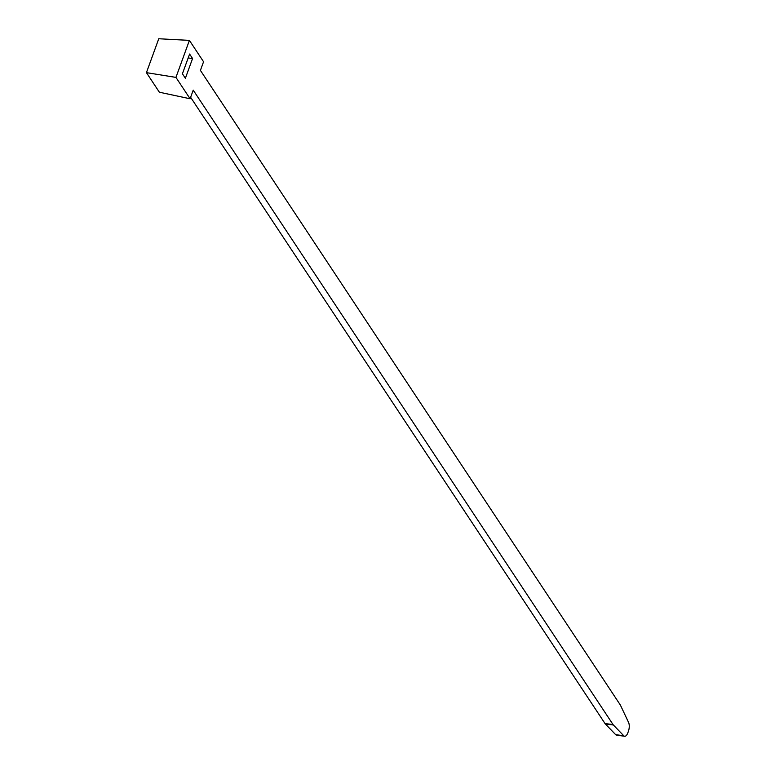 <?xml version="1.0" encoding="UTF-8"?>
<svg xmlns="http://www.w3.org/2000/svg" width="775" height="775" viewBox="0 0 775 775"><rect width="100%" height="100%" fill="white"/><g stroke="black" fill="none" stroke-linecap="round" stroke-linejoin="round"><path stroke-width="1.16" d="M613.073 724.606L193.227 90.133L190.088 98.764L175.944 77.393L189.41 40.387L203.554 61.767L200.415 70.399L620.252 704.882A6.888 3.013 97.6 0 1 620.533 705.376L628.573 722.445A6.888 3.013 97.6 0 1 628.409 731.29L627.837 732.84A6.888 3.013 97.6 0 1 624.669 736.25A6.888 3.013 97.6 0 1 623.739 735.737L613.383 725.003L605.333 723.937A6.888 3.013 -82.4 0 1 605.013 723.54L613.073 724.606A6.888 3.013 97.6 0 0 613.383 725.003M175.944 77.393L146.427 72.647L159.379 92.225L190.088 98.764M146.427 72.647L158.759 38.75L189.41 40.387M189.594 54.047L192.568 58.532L185.38 78.265L182.416 73.78L189.594 54.047M190.621 97.292L605.013 723.54M624.669 736.25L616.619 735.175A6.888 3.013 -82.4 0 1 615.679 734.671L605.333 723.937M192.568 58.532L188.17 57.951M615.679 734.671L623.739 735.737"/></g></svg>
